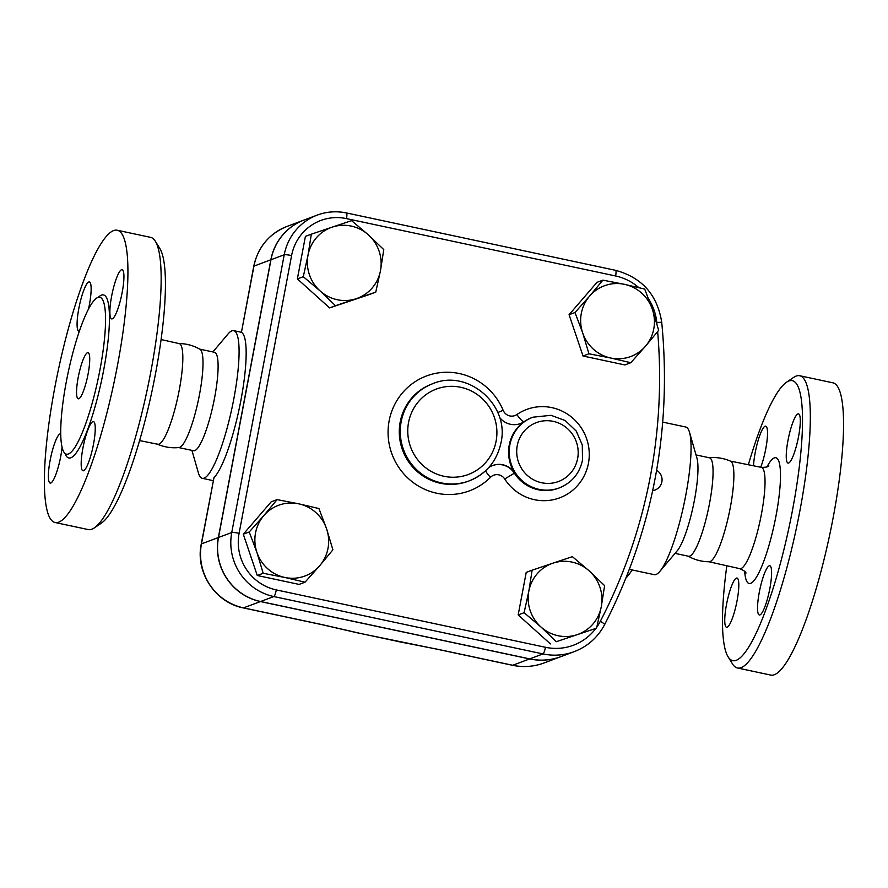 <?xml version="1.0" encoding="UTF-8"?>
<svg xmlns="http://www.w3.org/2000/svg" width="888" height="888" viewBox="0 0 888 888"><rect width="100%" height="100%" fill="white"/><g stroke="black" fill="none" stroke-linecap="round" stroke-linejoin="round"><path stroke-width="1.33" d="M94.25 527.938L101.343 523.143A143.112 27.328 -78 0 0 155.555 373.448A143.112 27.328 -78 0 0 159.884 248.562L155.356 241.292A149.395 28.527 102 0 1 150.849 371.661A149.395 28.527 102 0 1 94.25 527.938A149.395 28.527 102 0 1 88.223 529.57L55.012 522.488A149.395 28.527 -78 0 0 117.627 364.591A149.395 28.527 -78 0 0 117.316 230.258A149.395 28.527 -78 0 0 58.253 370.407A149.395 28.527 -78 0 0 55.001 522.488M139.571 440.57L157.731 444.244A51.46 9.824 -78 0 0 179.287 389.854A51.46 9.824 -78 0 0 179.198 343.601L161.105 339.549M117.305 230.258L150.527 237.34A149.395 28.527 102 0 1 155.356 241.292M100.033 369.397A80.209 15.318 -78 0 0 99.867 297.291A80.209 15.318 -78 0 0 68.165 372.527A80.209 15.318 -78 0 0 66.411 454.168A80.209 15.318 -78 0 0 100.033 369.397M82.906 448.163A25.164 4.806 102 0 1 93.451 421.567A25.164 4.806 102 0 1 92.907 447.175A25.164 4.806 102 0 1 82.961 470.784A25.164 4.806 102 0 1 82.906 448.163M112.265 318.836A25.164 4.806 102 0 1 111.655 318.892A25.164 4.806 102 0 1 112.21 293.284A25.164 4.806 102 0 1 122.156 269.675A25.164 4.806 102 0 1 121.911 293.795A25.164 4.806 102 0 1 112.265 318.836M79.398 331.146A25.164 4.806 102 0 1 78.865 331.18A25.164 4.806 102 0 1 79.409 305.572A25.164 4.806 102 0 1 89.355 281.962A25.164 4.806 102 0 1 89.41 304.584A25.164 4.806 102 0 1 88.434 309.279M62.06 447.43A25.164 4.806 102 0 1 50.161 483.072A25.164 4.806 102 0 1 50.405 458.952A25.164 4.806 102 0 1 60.051 433.91A25.164 4.806 102 0 1 60.662 433.855A25.164 4.806 102 0 1 60.695 433.866M88.112 373.87A23.588 4.507 -78 0 0 88.056 352.658A23.588 4.507 -78 0 0 78.732 374.791A23.588 4.507 -78 0 0 78.222 398.801A23.588 4.507 -78 0 0 88.112 373.87M157.331 444.122C164.28 447.164 171.517 448.307 179.054 447.53A50.327 9.613 -78 0 0 199.545 394.316A50.327 9.613 -78 0 0 200 349.295C193.429 345.51 186.358 343.601 178.777 343.545M748.362 464.746A143.112 27.328 102 0 1 786.59 382.173A143.112 27.328 102 0 1 792.673 509.279A143.112 27.328 102 0 1 728.06 656.754A143.112 27.328 102 0 1 726.828 565.767M727.139 627.206A25.164 4.806 102 0 1 726.528 627.261A25.164 4.806 102 0 1 727.083 601.631A25.164 4.806 102 0 1 737.029 578.055A25.164 4.806 102 0 1 736.785 602.186A25.164 4.806 102 0 1 727.139 627.206M753.512 465.789A25.164 4.806 102 0 1 755.177 452.758A25.164 4.806 102 0 1 765.722 426.162A25.164 4.806 102 0 1 766.966 441.214A25.164 4.806 102 0 1 760.739 467.255M797.912 413.93A25.164 4.806 102 0 1 798.523 413.875A25.164 4.806 102 0 1 797.968 439.505A25.164 4.806 102 0 1 788.022 463.092A25.164 4.806 102 0 1 788.267 438.95A25.164 4.806 102 0 1 797.912 413.93M769.874 588.389A25.164 4.806 102 0 1 759.329 614.984A25.164 4.806 102 0 1 759.873 589.366A25.164 4.806 102 0 1 769.818 565.767A25.164 4.806 102 0 1 769.874 588.389M687.934 556.021C694.505 559.806 701.576 561.716 709.157 561.76A51.46 9.824 -78 0 0 730.336 507.337A51.46 9.824 -78 0 0 730.602 461.194C723.665 458.141 716.416 457.009 708.879 457.775M728.06 656.754L732.578 664.024A149.395 28.527 -78 0 0 737.417 667.976A149.395 28.527 -78 0 0 800.033 510.067A149.395 28.527 -78 0 0 799.711 375.746A149.395 28.527 -78 0 0 793.694 377.378L786.59 382.173M737.417 667.976L770.629 675.058A149.395 28.527 -78 0 0 833.255 517.149A149.395 28.527 -78 0 0 832.933 382.817L799.711 375.746M560.983 656.62A58.553 57.054 -110.5 0 1 560.916 656.643A58.553 57.054 -110.5 0 1 529.581 658.94L260.428 601.553A54.246 52.847 -110.5 0 1 218.359 537.54L270.84 259.796A54.246 52.847 -110.5 0 1 303.885 220.102A54.246 52.847 -110.5 0 1 303.951 220.08M270.84 259.796L253.946 266.123A9.435 1.121 -169.3 0 0 253.735 266.3L241.425 332.378A75.491 14.419 102 0 1 240.959 400.033A75.491 14.419 102 0 1 213.986 477.611L201.254 544.044C195.216 572.116 215.285 602.663 243.312 607.903L322.189 624.719A9.435 1.798 -78 0 0 322.422 624.697L243.534 607.88A9.435 1.798 102 0 1 243.312 607.903M346.298 212.965A54.246 52.847 69.5 0 0 317.271 215.085L304.018 220.046A54.246 52.847 69.5 0 0 270.973 259.74L218.492 537.484A54.246 52.847 69.5 0 0 260.561 601.509L529.714 658.885A58.553 57.054 69.5 0 0 561.05 656.587L574.303 651.625A58.553 57.054 69.5 0 1 542.968 653.923A6.294 1.199 -78 0 0 545.454 647.285L276.301 589.91A47.952 46.72 -110.5 0 1 239.105 533.311L291.586 255.566A47.952 46.72 -110.5 0 1 346.464 218.603L615.617 275.979A52.259 50.927 -110.5 0 1 638.772 287.601M675.035 553.368L688.5 556.243A50.327 9.613 -78 0 0 709.601 503.052A50.327 9.613 -78 0 0 709.49 457.808L696.025 454.934M626.062 577.933A65.268 28.494 -76 0 0 629.115 574.37L632.212 569.974M627.627 574.003L629.115 574.37M368.387 234.876L383.783 249.628L380.486 270.629A37.74 36.774 69.5 0 0 368.387 234.876A37.74 36.774 69.5 0 0 332.156 227.15L351.57 220.646L368.387 234.876M375.757 292.152L356.343 298.657A37.74 36.774 69.5 0 0 380.486 270.629L375.757 292.152L369.841 294.372L329.592 307.903L335.498 305.694L320.102 290.931A37.74 36.774 69.5 0 0 356.343 298.657L335.498 305.694M308.014 255.178L311.322 234.188L332.156 227.15A37.74 36.774 69.5 0 0 308.014 255.178A37.74 36.774 69.5 0 0 320.102 290.931L303.285 276.701L308.014 255.178M645.443 346.264L630.791 362.715L610.578 357.986A37.74 36.774 69.5 0 0 645.443 346.264A37.74 36.774 69.5 0 0 652.403 309.446L658.674 330.347L645.443 346.264M588.955 353.79L582.683 332.889A37.74 36.774 69.5 0 0 610.578 357.986L588.955 353.79L583.039 356.01L569.075 314.729L574.991 312.509L589.643 296.059A37.74 36.774 69.5 0 0 582.683 332.889L574.991 312.509M624.497 284.338L644.71 289.066L652.403 309.446A37.74 36.774 69.5 0 0 624.497 284.338A37.74 36.774 69.5 0 0 589.643 296.059L602.874 280.153L624.497 284.338M540.914 626.939L524.098 612.709L528.826 591.186A37.74 36.774 69.5 0 0 540.914 626.939A37.74 36.774 69.5 0 0 577.156 634.665L556.321 641.691L540.914 626.939M532.134 570.185L552.969 563.159A37.74 36.774 69.5 0 0 528.826 591.186L532.134 570.185L526.218 572.405L518.181 614.929L524.098 612.709M572.383 556.654L589.199 570.884A37.74 36.774 69.5 0 0 552.969 563.159L572.383 556.654M601.298 606.637L596.57 628.16L577.156 634.665A37.74 36.774 69.5 0 0 601.298 606.637A37.74 36.774 69.5 0 0 589.199 570.884L604.606 585.636L601.298 606.637M329.592 307.903L297.369 278.921L305.405 236.397L311.322 234.188M297.369 278.921L303.285 276.701M569.075 314.729L596.958 282.362L602.874 280.153M583.039 356.01L624.875 364.935L630.791 362.715M556.321 641.691L596.57 628.16M550.405 643.911L518.181 614.929M263.869 515.54L277.1 499.622L298.723 503.818A37.74 36.774 69.5 0 0 263.869 515.54A37.74 36.774 69.5 0 0 256.91 552.369L249.217 531.99L263.869 515.54M318.936 508.547L326.629 528.926A37.74 36.774 69.5 0 0 298.723 503.818L318.936 508.547M332.9 549.827L319.669 565.745A37.74 36.774 69.5 0 0 326.629 528.926L332.9 549.827M284.804 577.466L263.181 573.271L256.91 552.369A37.74 36.774 69.5 0 0 284.804 577.466A37.74 36.774 69.5 0 0 319.669 565.745L305.017 582.195L284.804 577.466M305.017 582.195L299.101 584.415L257.265 575.491L263.181 573.271M257.265 575.491L243.301 534.21L249.217 531.99M243.301 534.21L271.184 501.842L277.1 499.622M488.655 467.654A18.87 18.393 -110.5 0 1 514.707 473.049A37.74 36.774 69.5 0 1 524.453 421.511A18.87 18.393 -110.5 0 1 499.478 417.282M437.729 649.35L512.465 665.29A9.435 1.798 -78 0 0 512.687 665.267L437.951 649.328A9.435 1.798 102 0 1 437.729 649.35L359.307 633.255A9.435 3.608 -76.5 0 0 359.784 633.288L322.422 624.697M437.951 649.328L398.457 641.602M191.919 450.371L198.413 472.971A75.491 14.419 -78 0 0 202.253 478.31A75.491 14.419 -78 0 0 233.888 398.523A75.491 14.419 -78 0 0 233.722 330.658A75.491 14.419 -78 0 0 228.049 333.955L212.898 351.937M629.414 569.375L654.212 574.658A75.491 14.419 -78 0 0 659.884 571.35A75.491 14.419 -78 0 0 685.847 494.871A75.491 14.419 -78 0 0 689.521 432.334A75.491 14.419 -78 0 0 685.691 427.006L662.759 422.122M178.743 447.563L193.551 450.727A50.327 9.613 -78 0 0 214.641 397.535A50.327 9.613 -78 0 0 214.53 352.292L199.722 349.128M659.884 571.35L677.189 550.826A50.327 9.613 -78 0 0 694.494 499.833A50.327 9.613 -78 0 0 696.947 458.141L689.521 432.334M65.035 453.491A83.35 15.917 -78 0 0 103.718 369.796A83.35 15.917 -78 0 0 98.324 297.358M744.688 571.384A64.358 12.288 -78 0 0 757.375 575.557A64.358 12.288 -78 0 0 776.079 515.495A64.358 12.288 -78 0 0 766.966 466.899M768.819 465.789C768.553 466.844 766.067 467.366 761.338 467.377A51.77 9.89 102 0 1 761.471 513.93A51.77 9.89 102 0 1 739.748 568.653C744.055 570.573 746.12 572.072 745.931 573.16M241.425 332.378L253.946 266.123A54.246 52.847 -110.5 0 1 286.991 226.429C269.031 233.81 257.953 247.108 253.735 266.3M218.359 537.54L201.465 543.867L213.986 477.611M497.757 412.565L503.141 410.289A61.328 59.762 69.5 0 0 417.615 380.175A61.328 59.762 69.5 0 0 400.643 470.018A61.328 59.762 69.5 0 0 490.487 477.289A9.435 1.943 44.9 0 1 485.692 470.662M432.8 383.671C468.12 368.52 510.001 405.194 500.976 442.768C496.936 461.127 486.358 473.826 469.219 480.863L468.22 481.241A51.893 50.572 -110.5 0 1 402.664 450.383A51.893 50.572 -110.5 0 1 431.801 384.049L432.8 383.671A51.893 50.572 69.5 0 0 403.651 450.005A51.893 50.572 69.5 0 0 469.219 480.863A51.893 50.572 69.5 0 0 486.935 469.419M490.487 477.289A9.435 9.191 -110.5 0 1 504.706 478.976L514.374 473.171A18.87 18.393 69.5 0 0 492.551 465.567M520.401 423.598A18.87 18.393 69.5 0 0 524.12 421.634A9.435 2.065 55.4 0 1 516.883 414.552A9.435 9.191 -110.5 0 1 503.141 410.289M504.706 478.976A47.175 45.965 69.5 0 0 568.886 493.129A47.175 45.965 69.5 0 0 581.229 427.805A47.175 45.965 69.5 0 0 516.883 414.552M524.453 421.511L524.12 421.634A37.74 36.774 -110.5 0 1 531.89 417.571L532.889 417.205A37.74 36.774 69.5 0 0 525.108 421.256A37.74 36.774 69.5 0 0 513.508 469.563A37.74 36.774 69.5 0 0 559.362 487.889C571.85 482.761 579.564 473.515 582.495 460.151L582.295 444.988L576.223 431.046L565.201 420.557L551.037 415.307L532.889 417.205M559.362 487.889L558.374 488.267A37.74 36.774 -110.5 0 1 514.374 473.171L514.707 473.049M657.653 331.613A528.404 514.862 -110.5 0 1 600.321 621.311A52.259 50.927 -110.5 0 1 596.836 627.05M595.837 628.438A52.259 50.927 -110.5 0 1 545.454 647.285M648.706 299.167A52.259 50.927 -110.5 0 1 656.787 322.433A528.404 514.862 -110.5 0 1 656.965 324.176M577.644 458.486A31.457 30.647 -110.5 0 1 527.328 475.413A31.457 30.647 -110.5 0 1 537.373 422.255A31.457 30.647 -110.5 0 1 577.644 458.486M496.115 441.103A45.61 44.433 -110.5 0 1 423.165 465.645A45.61 44.433 -110.5 0 1 437.729 388.578A45.61 44.433 -110.5 0 1 496.115 441.103M276.301 589.91A6.294 1.199 102 0 1 273.815 596.547L542.968 653.923L529.714 658.885M604.439 624.819A6.294 1.066 -152.5 0 0 604.573 624.719A6.294 1.066 -152.5 0 0 600.321 621.311M239.105 533.311A6.294 0.744 -169.3 0 0 231.746 532.523A54.246 52.847 69.5 0 0 273.815 596.547L260.561 601.509M615.451 270.341A6.294 1.199 102 0 1 615.595 270.329C642.013 277.556 657.386 294.883 661.726 322.289L656.787 322.433M291.586 255.566A6.294 0.744 -169.3 0 0 284.227 254.778L231.746 532.523L218.492 537.484M346.464 218.603A6.294 1.199 -78 0 0 346.442 212.942L615.595 270.329A6.294 1.199 102 0 1 615.617 275.979M346.442 212.942C336.485 210.878 326.762 211.588 317.271 215.085A54.246 52.847 69.5 0 0 284.227 254.778L270.973 259.74M260.428 601.553L243.534 607.88A54.246 52.847 -110.5 0 1 201.465 543.867A9.435 1.121 -169.3 0 0 201.254 544.044M560.916 656.643L544.022 662.97A58.553 57.054 -110.5 0 1 512.687 665.267L529.581 658.94M398.468 641.536L359.784 633.288M708.946 561.76L739.748 568.653M730.402 461.105L761.338 467.377M652.68 490.676A11.011 11.011 0 0 0 656.62 470.285M661.726 322.289C672.027 429.337 652.98 530.147 604.573 624.719C597.757 637.473 587.667 646.442 574.303 651.625M359.307 633.255L322.189 624.719M241.27 332.256L233.722 330.658M213.231 480.652L202.253 478.31M544.022 662.97C533.755 666.755 523.232 667.521 512.465 665.29M303.885 220.102L286.991 226.429"/></g></svg>
